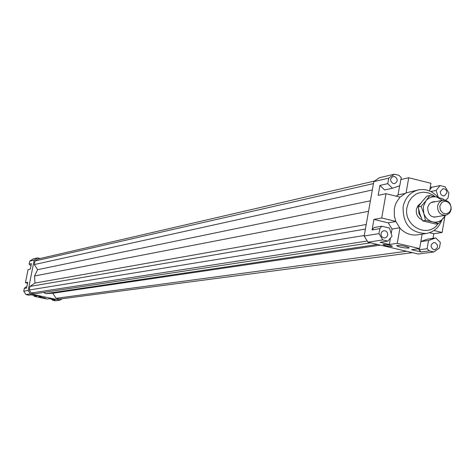 <?xml version="1.0" encoding="UTF-8"?>
<svg xmlns="http://www.w3.org/2000/svg" width="475" height="475" viewBox="0 0 475 475"><rect width="100%" height="100%" fill="white"/><g stroke="black" fill="none" stroke-linecap="round" stroke-linejoin="round"><path stroke-width="0.71" d="M420.998 217.146L418.902 213.447L418.606 209.172M420.227 215.038L419.146 211.44M437.606 206.073C437.505 212.082 440.194 215.122 445.663 215.205L447.337 214.664L449.249 213.251L450.324 211.761L451.137 209.38C451.22 203.318 448.501 200.284 442.973 200.278L441.328 200.836L439.458 202.249L438.407 203.727L437.606 206.073M439.791 206.18L441.667 202.665L443.911 201.447L446.447 201.442L448.768 202.641L450.419 204.814L451.084 207.522L450.615 210.241L449.113 212.426L446.874 213.643L445.615 213.809L443.122 213.198L440.355 210.288L439.791 206.18M422.091 219.783C417.804 217.847 415.892 214.391 416.355 209.416L417.852 205.77L420.696 203.294M408.583 248.092C403.133 247.95 399.142 247.148 396.619 245.682L397.207 245.415C402.652 245.545 406.642 246.353 409.189 247.819L408.583 248.092M45.588 298.158L38.891 296.792L45.588 298.158M391.928 246.466C387.897 246.359 384.928 245.759 383.04 244.667L383.456 244.471C387.487 244.572 390.456 245.171 392.362 246.264L391.928 246.466M41.266 296.584L36.231 295.557L41.266 296.584M387.683 235.095L386.733 237.001L384.934 237.945C382.28 237.88 380.986 236.402 381.051 233.522L381.989 231.628L383.77 230.684C386.436 230.725 387.742 232.198 387.683 235.095M434.946 242.6C438.478 245.177 438.437 247.564 434.815 249.767L433.723 249.708C430.19 247.154 430.225 244.762 433.823 242.547L434.946 242.6M440.367 191.508L442.89 188.747C445.562 188.723 446.886 190.178 446.85 193.105L444.303 195.872C441.643 195.878 440.331 194.423 440.367 191.508M393.282 183.582C389.803 181.177 389.738 178.802 393.086 176.451L394.535 176.468C398.02 178.891 398.074 181.272 394.701 183.599L393.282 183.582M426.413 233.486L417.513 234.846C410.756 235.677 404.89 233.433 399.926 228.107L395.794 221.38L394.333 215.905L394.292 209.321L395.081 205.681L396.441 202.267L400.045 197.125L406.083 192.88L418.546 189.869C410.258 192.031 405.11 197.653 403.109 206.744C402.758 224.135 410.525 233.047 426.413 233.486C433.859 232.055 439.025 227.549 441.904 219.978M438.104 223.636C427.993 239.103 402.895 225.91 407.033 207.148L408.714 201.917L411.718 197.493L415.791 194.251L418.119 193.171L423.118 192.179L428.207 192.814L432.957 195.023L435.076 196.662M437.98 197.362C432.624 191.104 426.146 188.605 418.546 189.869M62.172 298.733L60.022 300.188L55.29 300.8L52.678 300.242L51.478 299.149M60.022 300.188L30.37 293.871L28.167 290.462L34.194 260.11L37.507 257.901L40.221 258.501M28.167 290.462L23.75 291.175L25.935 294.553L30.37 293.871M25.935 294.553L28.868 295.177L31.184 294.827L36.551 295.973L34.212 296.311L47.072 299.048L49.477 298.722L55.112 299.921L52.678 300.242M43.599 292.434L45.909 293.627L52.79 293.229L56.08 298.336L59.565 299.078L412.442 252.641M374.633 181.023L37.964 259.023L35.019 260.983L34.313 264.557L37.614 269.681L34.532 275.993L34.96 283.07L29.972 286.413L29.26 289.999L31.219 293.033L34.734 293.782L370.631 242.82M37.507 257.901L33.007 258.958L29.723 261.143L34.194 260.11M391.24 233.67L392.047 229.051L388.229 222.834L373.926 219.414L381.71 217.995L385.991 193.693L378.177 195.35L379.935 185.41L387.754 183.653L388.728 178.149L394.381 174.2L379.371 177.721L373.807 181.598L364.171 236.022L367.977 242.197L418.184 253.994L433.877 251.97L429.347 250.901L421.147 251.97L411.516 249.702L419.627 248.603L422.133 234.139M392.047 229.051L399.653 227.798M395.847 221.51L388.229 222.834M399.926 228.107L397.266 243.325L389.346 244.482L390.474 238.023M429.347 250.901L427.102 248.716L428.521 240.498L435.747 237.945L440.39 242.47L439.446 247.956L433.877 251.97M430.32 186.895L431.822 187.269L440.093 185.547L445.105 186.788L448.893 193.022L448.05 197.921L445.71 200.373M444.891 216.268L442.106 232.483L433.806 233.736L433.01 238.349M373.807 181.598L388.728 178.149M394.381 174.2L398.958 175.334L401.221 177.549L399.778 185.761L392.463 188.248L384.602 189.953L379.935 185.41M400.87 179.532L408.726 177.763L430.95 183.279L429.614 190.974M433.806 233.736L429.548 232.72M433.96 230.529L442.106 232.483M396.203 196.187L398.032 194.898L399.629 185.808M404.813 193.497L398.032 194.898M400.045 197.125L385.991 193.693M27.55 283.183L25.43 282.726L27.722 282.31L26.57 288.099L24.284 288.485L23.75 291.175M367.977 242.197L382.832 239.922L378.955 233.623L364.171 236.022M378.955 233.623L379.834 228.641L372.067 229.953L373.926 219.414M31 265.834L29.129 264.13L31.439 263.613L30.352 269.082L28.049 269.568L25.43 282.726M29.723 261.143L29.129 264.13M34.212 296.311L34.372 295.509M24.284 288.485L25.43 287.173L26.802 286.936M408.726 177.763L406.083 192.88M387.754 183.653L392.463 188.248M431.822 187.269L429.827 189.727M443.282 199.589L446.138 200.29M440.093 185.547L436.115 190.457L438.336 197.458M436.115 190.457L430.825 191.532M419.122 248.674L418.926 249.814L421.147 251.97M435.747 237.945L427.5 239.151L420.862 241.49M427.102 248.716L418.926 249.814M428.521 240.498L420.844 241.603M419.627 248.603L397.266 243.325M381.71 217.995L395.794 221.38M389.346 244.482L380.113 242.309L387.956 241.128L382.832 239.922M387.956 241.128L392.017 236.123L389.452 228.053L381.799 226.231L374.015 227.561L372.067 229.953M381.799 226.231L379.834 228.641M52.79 293.229L380.481 245.13M45.909 293.627L377.643 244.465M56.08 298.336L406.594 251.269M368.541 211.316L34.532 275.993M37.614 269.681L370.405 200.806M35.019 260.983L373.451 183.588M372.323 189.976L34.313 264.557M29.972 286.413L365.4 229.069M34.96 283.07L366.207 224.503M29.26 289.999L364.266 235.493M31.219 293.033L367.258 241.027M429.786 195.563L436.863 197.083C432.541 196.187 428.889 197.446 425.915 200.86L423.308 206.69L423.765 213.275C425.363 217.811 428.302 220.679 432.577 221.878L425.493 220.376L423.765 213.275L421.046 206.352L425.915 200.86L429.786 195.563L426.865 196.145L422.02 201.608L418.148 206.892L419.876 213.97L422.578 220.869L435.7 224.028L438.651 223.547L432.577 221.878C436.911 222.751 440.551 221.481 443.502 218.061L445.182 215.288M438.134 216.493C431.508 218.197 428.022 215.282 427.678 207.753C428.782 203.484 431.377 201.465 435.462 201.703M433.912 217.212L445.663 215.205L438.651 223.547M442.492 200.373L436.863 197.083L442.92 198.793L443.549 200.195M418.148 206.892L421.046 206.352M422.578 220.869L425.493 220.376M442.973 200.278L431.258 202.498"/></g></svg>

